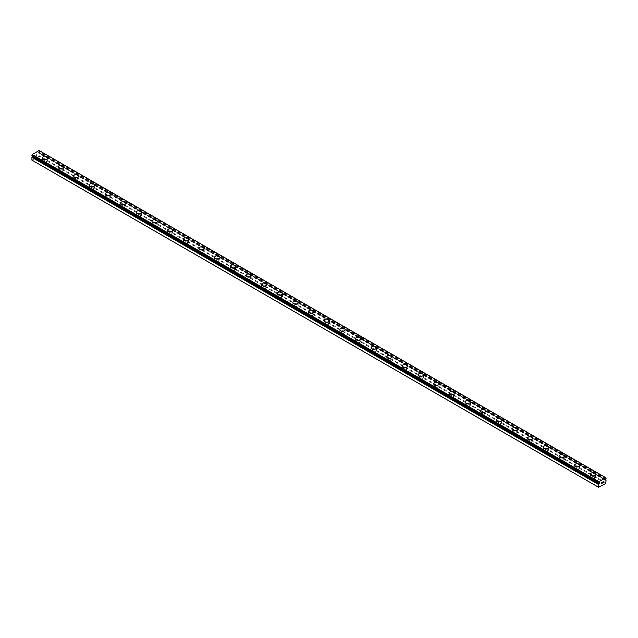 <?xml version="1.0" encoding="UTF-8"?>
<svg xmlns="http://www.w3.org/2000/svg" width="638" height="638" viewBox="0 0 638 638"><rect width="100%" height="100%" fill="white"/><g stroke="black" fill="none" stroke-linecap="round" stroke-linejoin="round"><path stroke-width="0.48" stroke-dasharray="3.19 2.39" d="M605.422 479.409L39.085 151.98A1.013 0.582 -60 0 1 39.365 151.501L39.101 150.536M31.9 160.114L39.101 156.318L39.365 152.937A1.013 0.582 -60 0 1 39.205 152.897A1.013 0.582 -60 0 1 39.085 152.785L38.416 153.024L38.735 152.235M43.95 164.365A1.547 0.893 0 0 0 45.641 164.556A1.547 0.893 0 0 0 46.598 163.727A1.547 0.893 0 0 0 46.143 163.097A1.547 0.893 0 0 0 44.453 162.905A1.547 0.893 0 0 0 43.504 163.727A1.547 0.893 0 0 0 43.95 164.365M43.95 161.829A1.547 0.893 0 0 0 45.641 162.028A1.547 0.893 0 0 0 46.598 161.199A1.547 0.893 0 0 0 46.143 160.569A1.547 0.893 0 0 0 44.453 160.369A1.547 0.893 0 0 0 43.504 161.199A1.547 0.893 0 0 0 43.95 161.829M47.706 157.953L47.706 157.945A2.656 1.531 180 0 1 47.706 157.953A2.656 1.531 180 0 1 46.064 159.364A2.656 1.531 180 0 1 43.169 159.037A2.656 1.531 180 0 1 42.395 157.953A2.656 1.531 180 0 1 42.395 157.945L42.395 157.945M59.605 173.4A1.547 0.893 0 0 0 61.296 173.592A1.547 0.893 0 0 0 62.253 172.762A1.547 0.893 0 0 0 61.798 172.132A1.547 0.893 0 0 0 60.108 171.941A1.547 0.893 0 0 0 59.151 172.762A1.547 0.893 0 0 0 59.605 173.4M59.605 170.864A1.547 0.893 0 0 0 61.296 171.064A1.547 0.893 0 0 0 62.253 170.234A1.547 0.893 0 0 0 61.798 169.604A1.547 0.893 0 0 0 60.108 169.413A1.547 0.893 0 0 0 59.151 170.234A1.547 0.893 0 0 0 59.605 170.864M63.361 166.989L63.361 166.989A2.656 1.531 180 0 1 61.719 168.408A2.656 1.531 180 0 1 58.824 168.073A2.656 1.531 180 0 1 58.05 166.989L58.05 166.981M75.26 182.436A1.547 0.893 0 0 0 76.951 182.627A1.547 0.893 0 0 0 77.908 181.806A1.547 0.893 0 0 0 77.453 181.168A1.547 0.893 0 0 0 75.763 180.977A1.547 0.893 0 0 0 74.805 181.806A1.547 0.893 0 0 0 75.26 182.436M75.26 179.908A1.547 0.893 0 0 0 76.951 180.099A1.547 0.893 0 0 0 77.908 179.27A1.547 0.893 0 0 0 77.453 178.64A1.547 0.893 0 0 0 75.763 178.449A1.547 0.893 0 0 0 74.805 179.27A1.547 0.893 0 0 0 75.26 179.908M79.016 176.024L79.016 176.024A2.656 1.531 180 0 1 77.373 177.444A2.656 1.531 180 0 1 74.479 177.109A2.656 1.531 180 0 1 73.705 176.024L73.705 176.016M90.915 191.472A1.547 0.893 0 0 0 92.606 191.671A1.547 0.893 0 0 0 93.563 190.842A1.547 0.893 0 0 0 93.108 190.212A1.547 0.893 0 0 0 91.417 190.012A1.547 0.893 0 0 0 90.46 190.842A1.547 0.893 0 0 0 90.915 191.472M90.915 188.944A1.547 0.893 0 0 0 92.606 189.135A1.547 0.893 0 0 0 93.563 188.314A1.547 0.893 0 0 0 93.108 187.676A1.547 0.893 0 0 0 91.417 187.484A1.547 0.893 0 0 0 90.46 188.314A1.547 0.893 0 0 0 90.915 188.944M94.671 185.068L94.671 185.06A2.656 1.531 180 0 1 94.671 185.068A2.656 1.531 180 0 1 93.028 186.479A2.656 1.531 180 0 1 90.133 186.152A2.656 1.531 180 0 1 89.36 185.068A2.656 1.531 180 0 1 89.36 185.06L89.36 185.06M106.57 200.515A1.547 0.893 0 0 0 108.261 200.707A1.547 0.893 0 0 0 109.218 199.877A1.547 0.893 0 0 0 108.763 199.247A1.547 0.893 0 0 0 107.072 199.056A1.547 0.893 0 0 0 106.115 199.877A1.547 0.893 0 0 0 106.57 200.515M106.57 197.979A1.547 0.893 0 0 0 108.261 198.179A1.547 0.893 0 0 0 109.218 197.349A1.547 0.893 0 0 0 108.763 196.719A1.547 0.893 0 0 0 107.072 196.52A1.547 0.893 0 0 0 106.115 197.349A1.547 0.893 0 0 0 106.57 197.979M110.326 194.104L110.326 194.096A2.656 1.531 180 0 1 110.326 194.104A2.656 1.531 180 0 1 108.683 195.523A2.656 1.531 180 0 1 105.788 195.188A2.656 1.531 180 0 1 105.007 194.104A2.656 1.531 180 0 1 105.007 194.096L105.007 194.096M122.225 209.551A1.547 0.893 0 0 0 123.916 209.743A1.547 0.893 0 0 0 124.873 208.921A1.547 0.893 0 0 0 124.418 208.283A1.547 0.893 0 0 0 122.727 208.092A1.547 0.893 0 0 0 121.77 208.921A1.547 0.893 0 0 0 122.225 209.551M122.225 207.023A1.547 0.893 0 0 0 123.916 207.214A1.547 0.893 0 0 0 124.873 206.385A1.547 0.893 0 0 0 124.418 205.755A1.547 0.893 0 0 0 122.727 205.564A1.547 0.893 0 0 0 121.77 206.385A1.547 0.893 0 0 0 122.225 207.023M125.981 203.139L125.981 203.139A2.656 1.531 180 0 1 124.338 204.559A2.656 1.531 180 0 1 121.443 204.224A2.656 1.531 180 0 1 120.662 203.139L120.662 203.131M137.88 218.587A1.547 0.893 0 0 0 139.57 218.786A1.547 0.893 0 0 0 140.527 217.957A1.547 0.893 0 0 0 140.073 217.327A1.547 0.893 0 0 0 138.382 217.127A1.547 0.893 0 0 0 137.425 217.957A1.547 0.893 0 0 0 137.88 218.587M137.88 216.059A1.547 0.893 0 0 0 139.57 216.25A1.547 0.893 0 0 0 140.527 215.429A1.547 0.893 0 0 0 140.073 214.791A1.547 0.893 0 0 0 138.382 214.599A1.547 0.893 0 0 0 137.425 215.429A1.547 0.893 0 0 0 137.88 216.059M141.636 212.175L141.636 212.175A2.656 1.531 180 0 1 139.993 213.594A2.656 1.531 180 0 1 137.098 213.259A2.656 1.531 180 0 1 136.317 212.175L136.317 212.175M153.535 227.63A1.547 0.893 0 0 0 155.225 227.822A1.547 0.893 0 0 0 156.182 226.992A1.547 0.893 0 0 0 155.728 226.362A1.547 0.893 0 0 0 154.037 226.171A1.547 0.893 0 0 0 153.08 226.992A1.547 0.893 0 0 0 153.535 227.63M153.535 225.094A1.547 0.893 0 0 0 155.225 225.294A1.547 0.893 0 0 0 156.182 224.464A1.547 0.893 0 0 0 155.728 223.834A1.547 0.893 0 0 0 154.037 223.635A1.547 0.893 0 0 0 153.08 224.464A1.547 0.893 0 0 0 153.535 225.094M157.283 221.219L157.283 221.211A2.656 1.531 180 0 1 157.283 221.219A2.656 1.531 180 0 1 155.648 222.63A2.656 1.531 180 0 1 152.753 222.303A2.656 1.531 180 0 1 151.972 221.219A2.656 1.531 180 0 1 151.972 221.211L151.972 221.211M169.19 236.666A1.547 0.893 0 0 0 170.88 236.857A1.547 0.893 0 0 0 171.837 236.028A1.547 0.893 0 0 0 171.383 235.398A1.547 0.893 0 0 0 169.692 235.207A1.547 0.893 0 0 0 168.735 236.028A1.547 0.893 0 0 0 169.19 236.666M169.19 234.13A1.547 0.893 0 0 0 170.88 234.329A1.547 0.893 0 0 0 171.837 233.5A1.547 0.893 0 0 0 171.383 232.87A1.547 0.893 0 0 0 169.692 232.671A1.547 0.893 0 0 0 168.735 233.5A1.547 0.893 0 0 0 169.19 234.13M172.938 230.254L172.938 230.254A2.656 1.531 180 0 1 171.303 231.674A2.656 1.531 180 0 1 168.408 231.339A2.656 1.531 180 0 1 167.627 230.254L167.627 230.246M184.845 245.702A1.547 0.893 0 0 0 186.535 245.893A1.547 0.893 0 0 0 187.484 245.072A1.547 0.893 0 0 0 187.038 244.434A1.547 0.893 0 0 0 185.347 244.242A1.547 0.893 0 0 0 184.39 245.072A1.547 0.893 0 0 0 184.845 245.702M184.845 243.174A1.547 0.893 0 0 0 186.535 243.365A1.547 0.893 0 0 0 187.484 242.536A1.547 0.893 0 0 0 187.038 241.906A1.547 0.893 0 0 0 185.347 241.714A1.547 0.893 0 0 0 184.39 242.536A1.547 0.893 0 0 0 184.845 243.174M188.593 239.29L188.593 239.29A2.656 1.531 180 0 1 186.958 240.709A2.656 1.531 180 0 1 184.063 240.374A2.656 1.531 180 0 1 183.281 239.29L183.281 239.282M200.499 254.737A1.547 0.893 0 0 0 202.182 254.937A1.547 0.893 0 0 0 203.139 254.107A1.547 0.893 0 0 0 202.685 253.477A1.547 0.893 0 0 0 201.002 253.278A1.547 0.893 0 0 0 200.045 254.107A1.547 0.893 0 0 0 200.499 254.737M200.499 252.209A1.547 0.893 0 0 0 202.182 252.401A1.547 0.893 0 0 0 203.139 251.579A1.547 0.893 0 0 0 202.685 250.941A1.547 0.893 0 0 0 201.002 250.75A1.547 0.893 0 0 0 200.045 251.579A1.547 0.893 0 0 0 200.499 252.209M204.248 248.334L204.248 248.326A2.656 1.531 180 0 1 204.248 248.334A2.656 1.531 180 0 1 202.613 249.745A2.656 1.531 180 0 1 199.718 249.418A2.656 1.531 180 0 1 198.936 248.334A2.656 1.531 180 0 1 198.936 248.326L198.936 248.326M216.154 263.781A1.547 0.893 0 0 0 217.837 263.972A1.547 0.893 0 0 0 218.794 263.143A1.547 0.893 0 0 0 218.34 262.513A1.547 0.893 0 0 0 216.657 262.322A1.547 0.893 0 0 0 215.7 263.143A1.547 0.893 0 0 0 216.154 263.781M216.154 261.245A1.547 0.893 0 0 0 217.837 261.444A1.547 0.893 0 0 0 218.794 260.615A1.547 0.893 0 0 0 218.34 259.985A1.547 0.893 0 0 0 216.657 259.786A1.547 0.893 0 0 0 215.7 260.615A1.547 0.893 0 0 0 216.154 261.245M219.903 257.369L219.903 257.361A2.656 1.531 180 0 1 219.903 257.369A2.656 1.531 180 0 1 218.26 258.789A2.656 1.531 180 0 1 215.365 258.454A2.656 1.531 180 0 1 214.591 257.369A2.656 1.531 180 0 1 214.591 257.361L214.591 257.361M231.809 272.817A1.547 0.893 0 0 0 233.492 273.008A1.547 0.893 0 0 0 234.449 272.187A1.547 0.893 0 0 0 233.994 271.549A1.547 0.893 0 0 0 232.312 271.357A1.547 0.893 0 0 0 231.355 272.187A1.547 0.893 0 0 0 231.809 272.817M231.809 270.289A1.547 0.893 0 0 0 233.492 270.48A1.547 0.893 0 0 0 234.449 269.651A1.547 0.893 0 0 0 233.994 269.021A1.547 0.893 0 0 0 232.312 268.829A1.547 0.893 0 0 0 231.355 269.651A1.547 0.893 0 0 0 231.809 270.289M235.558 266.405L235.558 266.405A2.656 1.531 180 0 1 233.915 267.824A2.656 1.531 180 0 1 231.02 267.489A2.656 1.531 180 0 1 230.246 266.405L230.246 266.397M247.456 281.852A1.547 0.893 0 0 0 249.147 282.052A1.547 0.893 0 0 0 250.104 281.222A1.547 0.893 0 0 0 249.649 280.592A1.547 0.893 0 0 0 247.959 280.393A1.547 0.893 0 0 0 247.01 281.222A1.547 0.893 0 0 0 247.456 281.852M247.456 279.324A1.547 0.893 0 0 0 249.147 279.516A1.547 0.893 0 0 0 250.104 278.694A1.547 0.893 0 0 0 249.649 278.056A1.547 0.893 0 0 0 247.959 277.865A1.547 0.893 0 0 0 247.01 278.694A1.547 0.893 0 0 0 247.456 279.324M251.213 275.441L251.213 275.441A2.656 1.531 180 0 1 249.57 276.86A2.656 1.531 180 0 1 246.675 276.525A2.656 1.531 180 0 1 245.901 275.441L245.901 275.441M263.111 290.888A1.547 0.893 0 0 0 264.802 291.087A1.547 0.893 0 0 0 265.759 290.258A1.547 0.893 0 0 0 265.304 289.628A1.547 0.893 0 0 0 263.614 289.437A1.547 0.893 0 0 0 262.657 290.258A1.547 0.893 0 0 0 263.111 290.888M263.111 288.36A1.547 0.893 0 0 0 264.802 288.551A1.547 0.893 0 0 0 265.759 287.73A1.547 0.893 0 0 0 265.304 287.1A1.547 0.893 0 0 0 263.614 286.901A1.547 0.893 0 0 0 262.657 287.73A1.547 0.893 0 0 0 263.111 288.36M266.867 284.484L266.867 284.476A2.656 1.531 180 0 1 266.867 284.484A2.656 1.531 180 0 1 265.225 285.896A2.656 1.531 180 0 1 262.33 285.569A2.656 1.531 180 0 1 261.556 284.484A2.656 1.531 180 0 1 261.556 284.476L261.556 284.476M278.766 299.932A1.547 0.893 0 0 0 280.457 300.123A1.547 0.893 0 0 0 281.414 299.294A1.547 0.893 0 0 0 280.959 298.664A1.547 0.893 0 0 0 279.269 298.472A1.547 0.893 0 0 0 278.312 299.294A1.547 0.893 0 0 0 278.766 299.932M278.766 297.396A1.547 0.893 0 0 0 280.457 297.595A1.547 0.893 0 0 0 281.414 296.766A1.547 0.893 0 0 0 280.959 296.136A1.547 0.893 0 0 0 279.269 295.936A1.547 0.893 0 0 0 278.312 296.766A1.547 0.893 0 0 0 278.766 297.396M282.522 293.52L282.522 293.52A2.656 1.531 180 0 1 280.88 294.939A2.656 1.531 180 0 1 277.985 294.604A2.656 1.531 180 0 1 277.211 293.52L277.211 293.512M294.421 308.967A1.547 0.893 0 0 0 296.112 309.159A1.547 0.893 0 0 0 297.069 308.337A1.547 0.893 0 0 0 296.614 307.699A1.547 0.893 0 0 0 294.923 307.508A1.547 0.893 0 0 0 293.966 308.337A1.547 0.893 0 0 0 294.421 308.967M294.421 306.439A1.547 0.893 0 0 0 296.112 306.631A1.547 0.893 0 0 0 297.069 305.801A1.547 0.893 0 0 0 296.614 305.171A1.547 0.893 0 0 0 294.923 304.98A1.547 0.893 0 0 0 293.966 305.801A1.547 0.893 0 0 0 294.421 306.439M298.177 302.548L298.177 302.556A2.656 1.531 180 0 1 296.534 303.975A2.656 1.531 180 0 1 293.639 303.64A2.656 1.531 180 0 1 292.858 302.556L292.858 302.548M310.076 318.003A1.547 0.893 0 0 0 311.767 318.202A1.547 0.893 0 0 0 312.724 317.373A1.547 0.893 0 0 0 312.269 316.743A1.547 0.893 0 0 0 310.578 316.544A1.547 0.893 0 0 0 309.621 317.373A1.547 0.893 0 0 0 310.076 318.003M310.076 315.475A1.547 0.893 0 0 0 311.767 315.666A1.547 0.893 0 0 0 312.724 314.845A1.547 0.893 0 0 0 312.269 314.207A1.547 0.893 0 0 0 310.578 314.016A1.547 0.893 0 0 0 309.621 314.845A1.547 0.893 0 0 0 310.076 315.475M313.832 311.599L313.832 311.591A2.656 1.531 180 0 1 313.832 311.599A2.656 1.531 180 0 1 312.189 313.011A2.656 1.531 180 0 1 309.294 312.684A2.656 1.531 180 0 1 308.513 311.599A2.656 1.531 180 0 1 308.513 311.591L308.513 311.591M325.731 327.047A1.547 0.893 0 0 0 327.422 327.238A1.547 0.893 0 0 0 328.379 326.409A1.547 0.893 0 0 0 327.924 325.779A1.547 0.893 0 0 0 326.233 325.587A1.547 0.893 0 0 0 325.276 326.409A1.547 0.893 0 0 0 325.731 327.047M325.731 324.511A1.547 0.893 0 0 0 327.422 324.71A1.547 0.893 0 0 0 328.379 323.881A1.547 0.893 0 0 0 327.924 323.251A1.547 0.893 0 0 0 326.233 323.051A1.547 0.893 0 0 0 325.276 323.881A1.547 0.893 0 0 0 325.731 324.511M329.487 320.635L329.487 320.627A2.656 1.531 180 0 1 329.487 320.635A2.656 1.531 180 0 1 327.844 322.054A2.656 1.531 180 0 1 324.949 321.719A2.656 1.531 180 0 1 324.168 320.635A2.656 1.531 180 0 1 324.168 320.627L324.168 320.627M341.386 336.082A1.547 0.893 0 0 0 343.077 336.274A1.547 0.893 0 0 0 344.034 335.452A1.547 0.893 0 0 0 343.579 334.814A1.547 0.893 0 0 0 341.888 334.623A1.547 0.893 0 0 0 340.931 335.452A1.547 0.893 0 0 0 341.386 336.082M341.386 333.554A1.547 0.893 0 0 0 343.077 333.746A1.547 0.893 0 0 0 344.034 332.916A1.547 0.893 0 0 0 343.579 332.286A1.547 0.893 0 0 0 341.888 332.095A1.547 0.893 0 0 0 340.931 332.916A1.547 0.893 0 0 0 341.386 333.554M345.142 329.663L345.142 329.671A2.656 1.531 180 0 1 343.499 331.09A2.656 1.531 180 0 1 340.604 330.755A2.656 1.531 180 0 1 339.823 329.671L339.823 329.663M357.041 345.118A1.547 0.893 0 0 0 358.731 345.317A1.547 0.893 0 0 0 359.688 344.488A1.547 0.893 0 0 0 359.234 343.858A1.547 0.893 0 0 0 357.543 343.659A1.547 0.893 0 0 0 356.586 344.488A1.547 0.893 0 0 0 357.041 345.118M357.041 342.59A1.547 0.893 0 0 0 358.731 342.781A1.547 0.893 0 0 0 359.688 341.96A1.547 0.893 0 0 0 359.234 341.322A1.547 0.893 0 0 0 357.543 341.131A1.547 0.893 0 0 0 356.586 341.96A1.547 0.893 0 0 0 357.041 342.59M360.789 338.706L360.789 338.706A2.656 1.531 180 0 1 359.154 340.126A2.656 1.531 180 0 1 356.259 339.791A2.656 1.531 180 0 1 355.478 338.706L355.478 338.706M372.696 354.154A1.547 0.893 0 0 0 374.386 354.353A1.547 0.893 0 0 0 375.343 353.524A1.547 0.893 0 0 0 374.889 352.894A1.547 0.893 0 0 0 373.198 352.694A1.547 0.893 0 0 0 372.241 353.524A1.547 0.893 0 0 0 372.696 354.154M372.696 351.626A1.547 0.893 0 0 0 374.386 351.817A1.547 0.893 0 0 0 375.343 350.996A1.547 0.893 0 0 0 374.889 350.358A1.547 0.893 0 0 0 373.198 350.166A1.547 0.893 0 0 0 372.241 350.996A1.547 0.893 0 0 0 372.696 351.626M376.444 347.75L376.444 347.742A2.656 1.531 180 0 1 376.444 347.75A2.656 1.531 180 0 1 374.809 349.161A2.656 1.531 180 0 1 371.914 348.834A2.656 1.531 180 0 1 371.133 347.75A2.656 1.531 180 0 1 371.133 347.742L371.133 347.742M388.351 363.197A1.547 0.893 0 0 0 390.041 363.389A1.547 0.893 0 0 0 390.99 362.559A1.547 0.893 0 0 0 390.544 361.929A1.547 0.893 0 0 0 388.853 361.738A1.547 0.893 0 0 0 387.896 362.559A1.547 0.893 0 0 0 388.351 363.197M388.351 360.661A1.547 0.893 0 0 0 390.041 360.861A1.547 0.893 0 0 0 390.99 360.031A1.547 0.893 0 0 0 390.544 359.401A1.547 0.893 0 0 0 388.853 359.202A1.547 0.893 0 0 0 387.896 360.031A1.547 0.893 0 0 0 388.351 360.661M392.099 356.778L392.099 356.786A2.656 1.531 180 0 1 390.464 358.205A2.656 1.531 180 0 1 387.569 357.87A2.656 1.531 180 0 1 386.787 356.786L386.787 356.778M404.006 372.233A1.547 0.893 0 0 0 405.688 372.425A1.547 0.893 0 0 0 406.645 371.603A1.547 0.893 0 0 0 406.191 370.965A1.547 0.893 0 0 0 404.508 370.774A1.547 0.893 0 0 0 403.551 371.603A1.547 0.893 0 0 0 404.006 372.233M404.006 369.705A1.547 0.893 0 0 0 405.688 369.896A1.547 0.893 0 0 0 406.645 369.067A1.547 0.893 0 0 0 406.191 368.437A1.547 0.893 0 0 0 404.508 368.246A1.547 0.893 0 0 0 403.551 369.067A1.547 0.893 0 0 0 404.006 369.705M407.754 365.821L407.754 365.821A2.656 1.531 180 0 1 406.119 367.241A2.656 1.531 180 0 1 403.224 366.906A2.656 1.531 180 0 1 402.442 365.821L402.442 365.813M419.66 381.269A1.547 0.893 0 0 0 421.343 381.468A1.547 0.893 0 0 0 422.3 380.639A1.547 0.893 0 0 0 421.846 380.009A1.547 0.893 0 0 0 420.163 379.809A1.547 0.893 0 0 0 419.206 380.639A1.547 0.893 0 0 0 419.66 381.269M419.66 378.741A1.547 0.893 0 0 0 421.343 378.932A1.547 0.893 0 0 0 422.3 378.111A1.547 0.893 0 0 0 421.846 377.473A1.547 0.893 0 0 0 420.163 377.281A1.547 0.893 0 0 0 419.206 378.111A1.547 0.893 0 0 0 419.66 378.741M423.409 374.865L423.409 374.857A2.656 1.531 180 0 1 423.409 374.865A2.656 1.531 180 0 1 421.766 376.276A2.656 1.531 180 0 1 418.871 375.949A2.656 1.531 180 0 1 418.097 374.865A2.656 1.531 180 0 1 418.097 374.857L418.097 374.857M435.315 390.312A1.547 0.893 0 0 0 436.998 390.504A1.547 0.893 0 0 0 437.955 389.674A1.547 0.893 0 0 0 437.501 389.044A1.547 0.893 0 0 0 435.818 388.853A1.547 0.893 0 0 0 434.861 389.674A1.547 0.893 0 0 0 435.315 390.312M435.315 387.776A1.547 0.893 0 0 0 436.998 387.976A1.547 0.893 0 0 0 437.955 387.146A1.547 0.893 0 0 0 437.501 386.516A1.547 0.893 0 0 0 435.818 386.317A1.547 0.893 0 0 0 434.861 387.146A1.547 0.893 0 0 0 435.315 387.776M439.064 383.901L439.064 383.893A2.656 1.531 180 0 1 439.064 383.901A2.656 1.531 180 0 1 437.421 385.32A2.656 1.531 180 0 1 434.526 384.985A2.656 1.531 180 0 1 433.752 383.901A2.656 1.531 180 0 1 433.752 383.893L433.752 383.901M450.962 399.348A1.547 0.893 0 0 0 452.653 399.54A1.547 0.893 0 0 0 453.61 398.718A1.547 0.893 0 0 0 453.155 398.08A1.547 0.893 0 0 0 451.465 397.889A1.547 0.893 0 0 0 450.516 398.718A1.547 0.893 0 0 0 450.962 399.348M450.962 396.82A1.547 0.893 0 0 0 452.653 397.011A1.547 0.893 0 0 0 453.61 396.182A1.547 0.893 0 0 0 453.155 395.552A1.547 0.893 0 0 0 451.465 395.361A1.547 0.893 0 0 0 450.516 396.182A1.547 0.893 0 0 0 450.962 396.82M454.719 392.936L454.719 392.936A2.656 1.531 180 0 1 453.076 394.356A2.656 1.531 180 0 1 450.181 394.021A2.656 1.531 180 0 1 449.407 392.936L449.407 392.928M466.617 408.384A1.547 0.893 0 0 0 468.308 408.575A1.547 0.893 0 0 0 469.265 407.754A1.547 0.893 0 0 0 468.81 407.124A1.547 0.893 0 0 0 467.12 406.924A1.547 0.893 0 0 0 466.163 407.754A1.547 0.893 0 0 0 466.617 408.384M466.617 405.856A1.547 0.893 0 0 0 468.308 406.047A1.547 0.893 0 0 0 469.265 405.226A1.547 0.893 0 0 0 468.81 404.588A1.547 0.893 0 0 0 467.12 404.396A1.547 0.893 0 0 0 466.163 405.226A1.547 0.893 0 0 0 466.617 405.856M470.373 401.972L470.373 401.972A2.656 1.531 180 0 1 468.731 403.391A2.656 1.531 180 0 1 465.836 403.056A2.656 1.531 180 0 1 465.062 401.972L465.062 401.972M482.272 417.419A1.547 0.893 0 0 0 483.963 417.619A1.547 0.893 0 0 0 484.92 416.789A1.547 0.893 0 0 0 484.465 416.159A1.547 0.893 0 0 0 482.775 415.96A1.547 0.893 0 0 0 481.818 416.789A1.547 0.893 0 0 0 482.272 417.419M482.272 414.891A1.547 0.893 0 0 0 483.963 415.083A1.547 0.893 0 0 0 484.92 414.261A1.547 0.893 0 0 0 484.465 413.623A1.547 0.893 0 0 0 482.775 413.432A1.547 0.893 0 0 0 481.818 414.261A1.547 0.893 0 0 0 482.272 414.891M486.028 411.016L486.028 411.008A2.656 1.531 180 0 1 486.028 411.016A2.656 1.531 180 0 1 484.386 412.427A2.656 1.531 180 0 1 481.491 412.1A2.656 1.531 180 0 1 480.717 411.016A2.656 1.531 180 0 1 480.717 411.008L480.717 411.016M497.927 426.463A1.547 0.893 0 0 0 499.618 426.655A1.547 0.893 0 0 0 500.575 425.825A1.547 0.893 0 0 0 500.12 425.195A1.547 0.893 0 0 0 498.43 425.004A1.547 0.893 0 0 0 497.473 425.825A1.547 0.893 0 0 0 497.927 426.463M497.927 423.927A1.547 0.893 0 0 0 499.618 424.126A1.547 0.893 0 0 0 500.575 423.297A1.547 0.893 0 0 0 500.12 422.667A1.547 0.893 0 0 0 498.43 422.468A1.547 0.893 0 0 0 497.473 423.297A1.547 0.893 0 0 0 497.927 423.927M501.683 420.051L501.683 420.051A2.656 1.531 180 0 1 500.04 421.471A2.656 1.531 180 0 1 497.146 421.136A2.656 1.531 180 0 1 496.364 420.051L496.364 420.043M513.582 435.499A1.547 0.893 0 0 0 515.273 435.69A1.547 0.893 0 0 0 516.23 434.869A1.547 0.893 0 0 0 515.775 434.231A1.547 0.893 0 0 0 514.084 434.039A1.547 0.893 0 0 0 513.127 434.869A1.547 0.893 0 0 0 513.582 435.499M513.582 432.971A1.547 0.893 0 0 0 515.273 433.162A1.547 0.893 0 0 0 516.23 432.333A1.547 0.893 0 0 0 515.775 431.703A1.547 0.893 0 0 0 514.084 431.511A1.547 0.893 0 0 0 513.127 432.333A1.547 0.893 0 0 0 513.582 432.971M517.338 429.087L517.338 429.087A2.656 1.531 180 0 1 515.695 430.506A2.656 1.531 180 0 1 512.8 430.171A2.656 1.531 180 0 1 512.019 429.087L512.019 429.079M529.237 444.534A1.547 0.893 0 0 0 530.928 444.734A1.547 0.893 0 0 0 531.885 443.904A1.547 0.893 0 0 0 531.43 443.274A1.547 0.893 0 0 0 529.739 443.075A1.547 0.893 0 0 0 528.782 443.904A1.547 0.893 0 0 0 529.237 444.534M529.237 442.006A1.547 0.893 0 0 0 530.928 442.198A1.547 0.893 0 0 0 531.885 441.376A1.547 0.893 0 0 0 531.43 440.738A1.547 0.893 0 0 0 529.739 440.547A1.547 0.893 0 0 0 528.782 441.376A1.547 0.893 0 0 0 529.237 442.006M532.993 438.131L532.993 438.123A2.656 1.531 180 0 1 532.993 438.131A2.656 1.531 180 0 1 531.35 439.542A2.656 1.531 180 0 1 528.455 439.215A2.656 1.531 180 0 1 527.674 438.131A2.656 1.531 180 0 1 527.674 438.123L527.674 438.131M544.892 453.578A1.547 0.893 0 0 0 546.583 453.77A1.547 0.893 0 0 0 547.54 452.94A1.547 0.893 0 0 0 547.085 452.31A1.547 0.893 0 0 0 545.394 452.119A1.547 0.893 0 0 0 544.437 452.94A1.547 0.893 0 0 0 544.892 453.578M544.892 451.042A1.547 0.893 0 0 0 546.583 451.241A1.547 0.893 0 0 0 547.54 450.412A1.547 0.893 0 0 0 547.085 449.782A1.547 0.893 0 0 0 545.394 449.583A1.547 0.893 0 0 0 544.437 450.412A1.547 0.893 0 0 0 544.892 451.042M548.64 447.166L548.64 447.158A2.656 1.531 180 0 1 548.64 447.166A2.656 1.531 180 0 1 547.005 448.586A2.656 1.531 180 0 1 544.11 448.251A2.656 1.531 180 0 1 543.329 447.166A2.656 1.531 180 0 1 543.329 447.158L543.329 447.158M560.547 462.614A1.547 0.893 0 0 0 562.237 462.805A1.547 0.893 0 0 0 563.195 461.984A1.547 0.893 0 0 0 562.74 461.346A1.547 0.893 0 0 0 561.049 461.154A1.547 0.893 0 0 0 560.092 461.984A1.547 0.893 0 0 0 560.547 462.614M560.547 460.086A1.547 0.893 0 0 0 562.237 460.277A1.547 0.893 0 0 0 563.195 459.448A1.547 0.893 0 0 0 562.74 458.818A1.547 0.893 0 0 0 561.049 458.626A1.547 0.893 0 0 0 560.092 459.448A1.547 0.893 0 0 0 560.547 460.086M564.295 456.202L564.295 456.202A2.656 1.531 180 0 1 562.66 457.621A2.656 1.531 180 0 1 559.765 457.286A2.656 1.531 180 0 1 558.984 456.202L558.984 456.194M576.202 471.649A1.547 0.893 0 0 0 577.892 471.841A1.547 0.893 0 0 0 578.849 471.019A1.547 0.893 0 0 0 578.395 470.381A1.547 0.893 0 0 0 576.704 470.19A1.547 0.893 0 0 0 575.747 471.019A1.547 0.893 0 0 0 576.202 471.649M576.202 469.121A1.547 0.893 0 0 0 577.892 469.313A1.547 0.893 0 0 0 578.849 468.491A1.547 0.893 0 0 0 578.395 467.853A1.547 0.893 0 0 0 576.704 467.662A1.547 0.893 0 0 0 575.747 468.491A1.547 0.893 0 0 0 576.202 469.121M579.95 465.238L579.95 465.238A2.656 1.531 180 0 1 578.315 466.657A2.656 1.531 180 0 1 575.42 466.322A2.656 1.531 180 0 1 574.639 465.238L574.639 465.238M591.857 480.685A1.547 0.893 0 0 0 593.547 480.885A1.547 0.893 0 0 0 594.496 480.055A1.547 0.893 0 0 0 594.05 479.425A1.547 0.893 0 0 0 592.359 479.226A1.547 0.893 0 0 0 591.402 480.055A1.547 0.893 0 0 0 591.857 480.685M591.857 478.157A1.547 0.893 0 0 0 593.547 478.348A1.547 0.893 0 0 0 594.496 477.527A1.547 0.893 0 0 0 594.05 476.889A1.547 0.893 0 0 0 592.359 476.698A1.547 0.893 0 0 0 591.402 477.527A1.547 0.893 0 0 0 591.857 478.157M595.605 474.281L595.605 474.273A2.656 1.531 180 0 1 595.605 474.281A2.656 1.531 180 0 1 593.97 475.693A2.656 1.531 180 0 1 591.075 475.366A2.656 1.531 180 0 1 590.294 474.281A2.656 1.531 180 0 1 590.294 474.273L590.294 474.273M591.075 478.612A2.656 1.531 0 0 0 593.97 478.939A2.656 1.531 0 0 0 595.605 477.527A2.656 1.531 0 0 0 594.831 476.442A2.656 1.531 0 0 0 591.936 476.108A2.656 1.531 0 0 0 590.294 477.527A2.656 1.531 0 0 0 591.075 478.612M591.075 475.725A2.656 1.531 0 0 0 593.97 476.06A2.656 1.531 0 0 0 595.605 474.64A2.656 1.531 0 0 0 594.831 473.555A2.656 1.531 0 0 0 591.936 473.221A2.656 1.531 0 0 0 590.294 474.64A2.656 1.531 0 0 0 591.075 475.725M575.42 469.568A2.656 1.531 0 0 0 578.315 469.903A2.656 1.531 0 0 0 579.95 468.491A2.656 1.531 0 0 0 579.176 467.407A2.656 1.531 0 0 0 576.281 467.072A2.656 1.531 0 0 0 574.639 468.491A2.656 1.531 0 0 0 575.42 469.568M575.42 466.689A2.656 1.531 0 0 0 578.315 467.016A2.656 1.531 0 0 0 579.95 465.604A2.656 1.531 0 0 0 579.176 464.52A2.656 1.531 0 0 0 576.281 464.185A2.656 1.531 0 0 0 574.639 465.604A2.656 1.531 0 0 0 575.42 466.689M559.765 460.532A2.656 1.531 0 0 0 562.66 460.867A2.656 1.531 0 0 0 564.295 459.448A2.656 1.531 0 0 0 563.521 458.363A2.656 1.531 0 0 0 560.627 458.036A2.656 1.531 0 0 0 558.984 459.448A2.656 1.531 0 0 0 559.765 460.532M559.765 457.645A2.656 1.531 0 0 0 562.66 457.98A2.656 1.531 0 0 0 564.295 456.561A2.656 1.531 0 0 0 563.521 455.476A2.656 1.531 0 0 0 560.627 455.149A2.656 1.531 0 0 0 558.984 456.561A2.656 1.531 0 0 0 559.765 457.645M544.11 451.497A2.656 1.531 0 0 0 547.005 451.832A2.656 1.531 0 0 0 548.64 450.412A2.656 1.531 0 0 0 547.867 449.327A2.656 1.531 0 0 0 544.972 448.993A2.656 1.531 0 0 0 543.329 450.412A2.656 1.531 0 0 0 544.11 451.497M544.11 448.61A2.656 1.531 0 0 0 547.005 448.945A2.656 1.531 0 0 0 548.64 447.525A2.656 1.531 0 0 0 547.867 446.44A2.656 1.531 0 0 0 544.972 446.114A2.656 1.531 0 0 0 543.329 447.525A2.656 1.531 0 0 0 544.11 448.61M528.455 442.461A2.656 1.531 0 0 0 531.35 442.788A2.656 1.531 0 0 0 532.993 441.376A2.656 1.531 0 0 0 532.212 440.292A2.656 1.531 0 0 0 529.317 439.957A2.656 1.531 0 0 0 527.674 441.376A2.656 1.531 0 0 0 528.455 442.461M528.455 439.574A2.656 1.531 0 0 0 531.35 439.909A2.656 1.531 0 0 0 532.993 438.489A2.656 1.531 0 0 0 532.212 437.405A2.656 1.531 0 0 0 529.317 437.07A2.656 1.531 0 0 0 527.674 438.489A2.656 1.531 0 0 0 528.455 439.574M512.8 433.417A2.656 1.531 0 0 0 515.695 433.752A2.656 1.531 0 0 0 517.338 432.333A2.656 1.531 0 0 0 516.557 431.248A2.656 1.531 0 0 0 513.662 430.921A2.656 1.531 0 0 0 512.019 432.333A2.656 1.531 0 0 0 512.8 433.417M512.8 430.538A2.656 1.531 0 0 0 515.695 430.865A2.656 1.531 0 0 0 517.338 429.454A2.656 1.531 0 0 0 516.557 428.369A2.656 1.531 0 0 0 513.662 428.034A2.656 1.531 0 0 0 512.019 429.454A2.656 1.531 0 0 0 512.8 430.538M497.146 424.382A2.656 1.531 0 0 0 500.04 424.717A2.656 1.531 0 0 0 501.683 423.297A2.656 1.531 0 0 0 500.902 422.212A2.656 1.531 0 0 0 498.007 421.877A2.656 1.531 0 0 0 496.364 423.297A2.656 1.531 0 0 0 497.146 424.382M497.146 421.495A2.656 1.531 0 0 0 500.04 421.83A2.656 1.531 0 0 0 501.683 420.41A2.656 1.531 0 0 0 500.902 419.325A2.656 1.531 0 0 0 498.007 418.999A2.656 1.531 0 0 0 496.364 420.41A2.656 1.531 0 0 0 497.146 421.495M481.491 415.346A2.656 1.531 0 0 0 484.386 415.673A2.656 1.531 0 0 0 486.028 414.261A2.656 1.531 0 0 0 485.247 413.177A2.656 1.531 0 0 0 482.352 412.842A2.656 1.531 0 0 0 480.717 414.261A2.656 1.531 0 0 0 481.491 415.346M481.491 412.459A2.656 1.531 0 0 0 484.386 412.794A2.656 1.531 0 0 0 486.028 411.374A2.656 1.531 0 0 0 485.247 410.29A2.656 1.531 0 0 0 482.352 409.955A2.656 1.531 0 0 0 480.717 411.374A2.656 1.531 0 0 0 481.491 412.459M465.836 406.31A2.656 1.531 0 0 0 468.731 406.637A2.656 1.531 0 0 0 470.373 405.226A2.656 1.531 0 0 0 469.592 404.141A2.656 1.531 0 0 0 466.697 403.806A2.656 1.531 0 0 0 465.062 405.226A2.656 1.531 0 0 0 465.836 406.31M465.836 403.423A2.656 1.531 0 0 0 468.731 403.75A2.656 1.531 0 0 0 470.373 402.339A2.656 1.531 0 0 0 469.592 401.254A2.656 1.531 0 0 0 466.697 400.919A2.656 1.531 0 0 0 465.062 402.339A2.656 1.531 0 0 0 465.836 403.423M450.181 397.267A2.656 1.531 0 0 0 453.076 397.602A2.656 1.531 0 0 0 454.719 396.182A2.656 1.531 0 0 0 453.937 395.097A2.656 1.531 0 0 0 451.042 394.77A2.656 1.531 0 0 0 449.407 396.182A2.656 1.531 0 0 0 450.181 397.267M450.181 394.38A2.656 1.531 0 0 0 453.076 394.715A2.656 1.531 0 0 0 454.719 393.295A2.656 1.531 0 0 0 453.937 392.211A2.656 1.531 0 0 0 451.042 391.884A2.656 1.531 0 0 0 449.407 393.295A2.656 1.531 0 0 0 450.181 394.38M434.526 388.231A2.656 1.531 0 0 0 437.421 388.566A2.656 1.531 0 0 0 439.064 387.146A2.656 1.531 0 0 0 438.282 386.062A2.656 1.531 0 0 0 435.387 385.727A2.656 1.531 0 0 0 433.752 387.146A2.656 1.531 0 0 0 434.526 388.231M434.526 385.344A2.656 1.531 0 0 0 437.421 385.679A2.656 1.531 0 0 0 439.064 384.259A2.656 1.531 0 0 0 438.282 383.175A2.656 1.531 0 0 0 435.387 382.848A2.656 1.531 0 0 0 433.752 384.259A2.656 1.531 0 0 0 434.526 385.344M418.871 379.195A2.656 1.531 0 0 0 421.766 379.522A2.656 1.531 0 0 0 423.409 378.111A2.656 1.531 0 0 0 422.635 377.026A2.656 1.531 0 0 0 419.74 376.691A2.656 1.531 0 0 0 418.097 378.111A2.656 1.531 0 0 0 418.871 379.195M418.871 376.308A2.656 1.531 0 0 0 421.766 376.643A2.656 1.531 0 0 0 423.409 375.224A2.656 1.531 0 0 0 422.635 374.139A2.656 1.531 0 0 0 419.74 373.804A2.656 1.531 0 0 0 418.097 375.224A2.656 1.531 0 0 0 418.871 376.308M403.224 370.152A2.656 1.531 0 0 0 406.119 370.487A2.656 1.531 0 0 0 407.754 369.067A2.656 1.531 0 0 0 406.98 367.982A2.656 1.531 0 0 0 404.085 367.655A2.656 1.531 0 0 0 402.442 369.067A2.656 1.531 0 0 0 403.224 370.152M403.224 367.273A2.656 1.531 0 0 0 406.119 367.6A2.656 1.531 0 0 0 407.754 366.188A2.656 1.531 0 0 0 406.98 365.103A2.656 1.531 0 0 0 404.085 364.769A2.656 1.531 0 0 0 402.442 366.188A2.656 1.531 0 0 0 403.224 367.273M387.569 361.116A2.656 1.531 0 0 0 390.464 361.451A2.656 1.531 0 0 0 392.099 360.031A2.656 1.531 0 0 0 391.325 358.947A2.656 1.531 0 0 0 388.43 358.612A2.656 1.531 0 0 0 386.787 360.031A2.656 1.531 0 0 0 387.569 361.116M387.569 358.229A2.656 1.531 0 0 0 390.464 358.564A2.656 1.531 0 0 0 392.099 357.144A2.656 1.531 0 0 0 391.325 356.06A2.656 1.531 0 0 0 388.43 355.733A2.656 1.531 0 0 0 386.787 357.144A2.656 1.531 0 0 0 387.569 358.229M371.914 352.08A2.656 1.531 0 0 0 374.809 352.415A2.656 1.531 0 0 0 376.444 350.996A2.656 1.531 0 0 0 375.67 349.911A2.656 1.531 0 0 0 372.775 349.576A2.656 1.531 0 0 0 371.133 350.996A2.656 1.531 0 0 0 371.914 352.08M371.914 349.193A2.656 1.531 0 0 0 374.809 349.528A2.656 1.531 0 0 0 376.444 348.109A2.656 1.531 0 0 0 375.67 347.024A2.656 1.531 0 0 0 372.775 346.689A2.656 1.531 0 0 0 371.133 348.109A2.656 1.531 0 0 0 371.914 349.193M356.259 343.045A2.656 1.531 0 0 0 359.154 343.372A2.656 1.531 0 0 0 360.789 341.96A2.656 1.531 0 0 0 360.015 340.875A2.656 1.531 0 0 0 357.12 340.54A2.656 1.531 0 0 0 355.478 341.96A2.656 1.531 0 0 0 356.259 343.045M356.259 340.158A2.656 1.531 0 0 0 359.154 340.485A2.656 1.531 0 0 0 360.789 339.073A2.656 1.531 0 0 0 360.015 337.988A2.656 1.531 0 0 0 357.12 337.654A2.656 1.531 0 0 0 355.478 339.073A2.656 1.531 0 0 0 356.259 340.158M340.604 334.001A2.656 1.531 0 0 0 343.499 334.336A2.656 1.531 0 0 0 345.142 332.916A2.656 1.531 0 0 0 344.361 331.832A2.656 1.531 0 0 0 341.466 331.505A2.656 1.531 0 0 0 339.823 332.916A2.656 1.531 0 0 0 340.604 334.001M340.604 331.122A2.656 1.531 0 0 0 343.499 331.449A2.656 1.531 0 0 0 345.142 330.037A2.656 1.531 0 0 0 344.361 328.953A2.656 1.531 0 0 0 341.466 328.618A2.656 1.531 0 0 0 339.823 330.037A2.656 1.531 0 0 0 340.604 331.122M324.949 324.965A2.656 1.531 0 0 0 327.844 325.3A2.656 1.531 0 0 0 329.487 323.881A2.656 1.531 0 0 0 328.706 322.796A2.656 1.531 0 0 0 325.811 322.461A2.656 1.531 0 0 0 324.168 323.881A2.656 1.531 0 0 0 324.949 324.965M324.949 322.078A2.656 1.531 0 0 0 327.844 322.413A2.656 1.531 0 0 0 329.487 320.994A2.656 1.531 0 0 0 328.706 319.909A2.656 1.531 0 0 0 325.811 319.582A2.656 1.531 0 0 0 324.168 320.994A2.656 1.531 0 0 0 324.949 322.078M309.294 315.93A2.656 1.531 0 0 0 312.189 316.257A2.656 1.531 0 0 0 313.832 314.845A2.656 1.531 0 0 0 313.051 313.76A2.656 1.531 0 0 0 310.156 313.425A2.656 1.531 0 0 0 308.513 314.845A2.656 1.531 0 0 0 309.294 315.93M309.294 313.043A2.656 1.531 0 0 0 312.189 313.378A2.656 1.531 0 0 0 313.832 311.958A2.656 1.531 0 0 0 313.051 310.873A2.656 1.531 0 0 0 310.156 310.539A2.656 1.531 0 0 0 308.513 311.958A2.656 1.531 0 0 0 309.294 313.043M293.639 306.886A2.656 1.531 0 0 0 296.534 307.221A2.656 1.531 0 0 0 298.177 305.801A2.656 1.531 0 0 0 297.396 304.717A2.656 1.531 0 0 0 294.501 304.39A2.656 1.531 0 0 0 292.858 305.801A2.656 1.531 0 0 0 293.639 306.886M293.639 304.007A2.656 1.531 0 0 0 296.534 304.334A2.656 1.531 0 0 0 298.177 302.922A2.656 1.531 0 0 0 297.396 301.838A2.656 1.531 0 0 0 294.501 301.503A2.656 1.531 0 0 0 292.858 302.922A2.656 1.531 0 0 0 293.639 304.007M277.985 297.85A2.656 1.531 0 0 0 280.88 298.185A2.656 1.531 0 0 0 282.522 296.766A2.656 1.531 0 0 0 281.741 295.681A2.656 1.531 0 0 0 278.846 295.346A2.656 1.531 0 0 0 277.211 296.766A2.656 1.531 0 0 0 277.985 297.85M277.985 294.963A2.656 1.531 0 0 0 280.88 295.298A2.656 1.531 0 0 0 282.522 293.879A2.656 1.531 0 0 0 281.741 292.794A2.656 1.531 0 0 0 278.846 292.467A2.656 1.531 0 0 0 277.211 293.879A2.656 1.531 0 0 0 277.985 294.963M262.33 288.815A2.656 1.531 0 0 0 265.225 289.15A2.656 1.531 0 0 0 266.867 287.73A2.656 1.531 0 0 0 266.086 286.645A2.656 1.531 0 0 0 263.191 286.31A2.656 1.531 0 0 0 261.556 287.73A2.656 1.531 0 0 0 262.33 288.815M262.33 285.928A2.656 1.531 0 0 0 265.225 286.263A2.656 1.531 0 0 0 266.867 284.843A2.656 1.531 0 0 0 266.086 283.758A2.656 1.531 0 0 0 263.191 283.424A2.656 1.531 0 0 0 261.556 284.843A2.656 1.531 0 0 0 262.33 285.928M246.675 279.779A2.656 1.531 0 0 0 249.57 280.106A2.656 1.531 0 0 0 251.213 278.694A2.656 1.531 0 0 0 250.431 277.61A2.656 1.531 0 0 0 247.536 277.275A2.656 1.531 0 0 0 245.901 278.694A2.656 1.531 0 0 0 246.675 279.779M246.675 276.892A2.656 1.531 0 0 0 249.57 277.219A2.656 1.531 0 0 0 251.213 275.807A2.656 1.531 0 0 0 250.431 274.723A2.656 1.531 0 0 0 247.536 274.388A2.656 1.531 0 0 0 245.901 275.807A2.656 1.531 0 0 0 246.675 276.892M231.02 270.735A2.656 1.531 0 0 0 233.915 271.07A2.656 1.531 0 0 0 235.558 269.651A2.656 1.531 0 0 0 234.776 268.566A2.656 1.531 0 0 0 231.881 268.239A2.656 1.531 0 0 0 230.246 269.651A2.656 1.531 0 0 0 231.02 270.735M231.02 267.856A2.656 1.531 0 0 0 233.915 268.183A2.656 1.531 0 0 0 235.558 266.772A2.656 1.531 0 0 0 234.776 265.687A2.656 1.531 0 0 0 231.881 265.352A2.656 1.531 0 0 0 230.246 266.772A2.656 1.531 0 0 0 231.02 267.856M215.365 261.7A2.656 1.531 0 0 0 218.26 262.035A2.656 1.531 0 0 0 219.903 260.615A2.656 1.531 0 0 0 219.129 259.53A2.656 1.531 0 0 0 216.234 259.195A2.656 1.531 0 0 0 214.591 260.615A2.656 1.531 0 0 0 215.365 261.7M215.365 258.813A2.656 1.531 0 0 0 218.26 259.148A2.656 1.531 0 0 0 219.903 257.728A2.656 1.531 0 0 0 219.129 256.643A2.656 1.531 0 0 0 216.234 256.316A2.656 1.531 0 0 0 214.591 257.728A2.656 1.531 0 0 0 215.365 258.813M199.718 252.664A2.656 1.531 0 0 0 202.613 252.991A2.656 1.531 0 0 0 204.248 251.579A2.656 1.531 0 0 0 203.474 250.495A2.656 1.531 0 0 0 200.579 250.16A2.656 1.531 0 0 0 198.936 251.579A2.656 1.531 0 0 0 199.718 252.664M199.718 249.777A2.656 1.531 0 0 0 202.613 250.112A2.656 1.531 0 0 0 204.248 248.692A2.656 1.531 0 0 0 203.474 247.608A2.656 1.531 0 0 0 200.579 247.273A2.656 1.531 0 0 0 198.936 248.692A2.656 1.531 0 0 0 199.718 249.777M184.063 243.62A2.656 1.531 0 0 0 186.958 243.955A2.656 1.531 0 0 0 188.593 242.536A2.656 1.531 0 0 0 187.819 241.451A2.656 1.531 0 0 0 184.924 241.124A2.656 1.531 0 0 0 183.281 242.536A2.656 1.531 0 0 0 184.063 243.62M184.063 240.741A2.656 1.531 0 0 0 186.958 241.068A2.656 1.531 0 0 0 188.593 239.657A2.656 1.531 0 0 0 187.819 238.572A2.656 1.531 0 0 0 184.924 238.237A2.656 1.531 0 0 0 183.281 239.657A2.656 1.531 0 0 0 184.063 240.741M168.408 234.585A2.656 1.531 0 0 0 171.303 234.92A2.656 1.531 0 0 0 172.938 233.5A2.656 1.531 0 0 0 172.164 232.415A2.656 1.531 0 0 0 169.269 232.08A2.656 1.531 0 0 0 167.627 233.5A2.656 1.531 0 0 0 168.408 234.585M168.408 231.698A2.656 1.531 0 0 0 171.303 232.033A2.656 1.531 0 0 0 172.938 230.613A2.656 1.531 0 0 0 172.164 229.528A2.656 1.531 0 0 0 169.269 229.201A2.656 1.531 0 0 0 167.627 230.613A2.656 1.531 0 0 0 168.408 231.698M152.753 225.549A2.656 1.531 0 0 0 155.648 225.884A2.656 1.531 0 0 0 157.283 224.464A2.656 1.531 0 0 0 156.509 223.38A2.656 1.531 0 0 0 153.614 223.045A2.656 1.531 0 0 0 151.972 224.464A2.656 1.531 0 0 0 152.753 225.549M152.753 222.662A2.656 1.531 0 0 0 155.648 222.997A2.656 1.531 0 0 0 157.283 221.577A2.656 1.531 0 0 0 156.509 220.493A2.656 1.531 0 0 0 153.614 220.158A2.656 1.531 0 0 0 151.972 221.577A2.656 1.531 0 0 0 152.753 222.662M137.098 216.513A2.656 1.531 0 0 0 139.993 216.84A2.656 1.531 0 0 0 141.636 215.429A2.656 1.531 0 0 0 140.854 214.344A2.656 1.531 0 0 0 137.96 214.009A2.656 1.531 0 0 0 136.317 215.429A2.656 1.531 0 0 0 137.098 216.513M137.098 213.626A2.656 1.531 0 0 0 139.993 213.961A2.656 1.531 0 0 0 141.636 212.542A2.656 1.531 0 0 0 140.854 211.457A2.656 1.531 0 0 0 137.96 211.122A2.656 1.531 0 0 0 136.317 212.542A2.656 1.531 0 0 0 137.098 213.626M121.443 207.47A2.656 1.531 0 0 0 124.338 207.805A2.656 1.531 0 0 0 125.981 206.385A2.656 1.531 0 0 0 125.2 205.3A2.656 1.531 0 0 0 122.305 204.973A2.656 1.531 0 0 0 120.662 206.385A2.656 1.531 0 0 0 121.443 207.47M121.443 204.591A2.656 1.531 0 0 0 124.338 204.918A2.656 1.531 0 0 0 125.981 203.506A2.656 1.531 0 0 0 125.2 202.421A2.656 1.531 0 0 0 122.305 202.087A2.656 1.531 0 0 0 120.662 203.506A2.656 1.531 0 0 0 121.443 204.591M105.788 198.434A2.656 1.531 0 0 0 108.683 198.769A2.656 1.531 0 0 0 110.326 197.349A2.656 1.531 0 0 0 109.545 196.265A2.656 1.531 0 0 0 106.65 195.93A2.656 1.531 0 0 0 105.007 197.349A2.656 1.531 0 0 0 105.788 198.434M105.788 195.547A2.656 1.531 0 0 0 108.683 195.882A2.656 1.531 0 0 0 110.326 194.462A2.656 1.531 0 0 0 109.545 193.378A2.656 1.531 0 0 0 106.65 193.051A2.656 1.531 0 0 0 105.007 194.462A2.656 1.531 0 0 0 105.788 195.547M90.133 189.398A2.656 1.531 0 0 0 93.028 189.725A2.656 1.531 0 0 0 94.671 188.314A2.656 1.531 0 0 0 93.89 187.229A2.656 1.531 0 0 0 90.995 186.894A2.656 1.531 0 0 0 89.36 188.314A2.656 1.531 0 0 0 90.133 189.398M90.133 186.511A2.656 1.531 0 0 0 93.028 186.846A2.656 1.531 0 0 0 94.671 185.427A2.656 1.531 0 0 0 93.89 184.342A2.656 1.531 0 0 0 90.995 184.007A2.656 1.531 0 0 0 89.36 185.427A2.656 1.531 0 0 0 90.133 186.511M74.479 180.355A2.656 1.531 0 0 0 77.373 180.69A2.656 1.531 0 0 0 79.016 179.27A2.656 1.531 0 0 0 78.235 178.185A2.656 1.531 0 0 0 75.34 177.858A2.656 1.531 0 0 0 73.705 179.27A2.656 1.531 0 0 0 74.479 180.355M74.479 177.476A2.656 1.531 0 0 0 77.373 177.803A2.656 1.531 0 0 0 79.016 176.391A2.656 1.531 0 0 0 78.235 175.306A2.656 1.531 0 0 0 75.34 174.971A2.656 1.531 0 0 0 73.705 176.391A2.656 1.531 0 0 0 74.479 177.476M58.824 171.319A2.656 1.531 0 0 0 61.719 171.654A2.656 1.531 0 0 0 63.361 170.234A2.656 1.531 0 0 0 62.58 169.15A2.656 1.531 0 0 0 59.685 168.815A2.656 1.531 0 0 0 58.05 170.234A2.656 1.531 0 0 0 58.824 171.319M58.824 168.432A2.656 1.531 0 0 0 61.719 168.767A2.656 1.531 0 0 0 63.361 167.347A2.656 1.531 0 0 0 62.58 166.263A2.656 1.531 0 0 0 59.685 165.936A2.656 1.531 0 0 0 58.05 167.347A2.656 1.531 0 0 0 58.824 168.432M43.169 162.283A2.656 1.531 0 0 0 46.064 162.618A2.656 1.531 0 0 0 47.706 161.199A2.656 1.531 0 0 0 46.925 160.114A2.656 1.531 0 0 0 44.03 159.779A2.656 1.531 0 0 0 42.395 161.199A2.656 1.531 0 0 0 43.169 162.283M43.169 159.396A2.656 1.531 0 0 0 46.064 159.731A2.656 1.531 0 0 0 47.706 158.312A2.656 1.531 0 0 0 46.925 157.227A2.656 1.531 0 0 0 44.03 156.892A2.656 1.531 0 0 0 42.395 158.312A2.656 1.531 0 0 0 43.169 159.396M602.176 482.121L601.602 482.448L601.602 483.58M602.567 482.176L602.95 481.674M603.077 481.826L602.511 483.054M36.326 154.54L35.824 154.827L36.326 154.54M36.326 155.066L36.326 155.52L36.326 155.066M36.326 155.52L35.824 155.816L36.326 155.52M35.824 155.887L36.39 155.56L36.39 154.42L35.824 154.827L36.398 154.428L36.398 155.56L35.824 155.887M35.138 155.154L35.122 156.294L35.122 155.162M35.122 156.294L35.194 155.265L35.122 156.294M31.948 155.784A1.013 0.582 -60 0 1 32.107 155.824A1.013 0.582 -60 0 1 32.227 155.943L32.897 155.696L32.833 156.302M605.789 483.492L39.101 156.318M598.899 487.464L32.211 160.297M606.1 482.95L39.412 155.776M605.031 479.872L38.735 152.929M606.1 477.95L39.412 150.775M599.265 482.966L32.578 155.792M606.1 480.183L39.412 153.008M605.733 479.935L39.365 152.937M38.998 152.777L605.135 479.632L39.085 152.785M605.685 479.258L38.998 152.083M605.773 479.146L39.085 151.98M606.052 478.675L39.365 151.501M606.1 478.548L39.412 151.373M32.227 155.943L598.596 482.934M599.002 483.118L32.315 155.951M46.598 163.727L46.598 161.199M62.253 172.762L62.253 170.234M77.908 181.806L77.908 179.27M93.563 190.842L93.563 188.314M109.218 199.877L109.218 197.349M124.873 208.921L124.873 206.385M140.527 217.957L140.527 215.429M156.182 226.992L156.182 224.464M171.837 236.028L171.837 233.5M187.484 245.072L187.484 242.536M203.139 254.107L203.139 251.579M218.794 263.143L218.794 260.615M234.449 272.187L234.449 269.651M250.104 281.222L250.104 278.694M265.759 290.258L265.759 287.73M281.414 299.294L281.414 296.766M297.069 308.337L297.069 305.801M312.724 317.373L312.724 314.845M328.379 326.409L328.379 323.881M344.034 335.452L344.034 332.916M359.688 344.488L359.688 341.96M375.343 353.524L375.343 350.996M390.99 362.559L390.99 360.031M406.645 371.603L406.645 369.067M422.3 380.639L422.3 378.111M437.955 389.674L437.955 387.146M453.61 398.718L453.61 396.182M469.265 407.754L469.265 405.226M484.92 416.789L484.92 414.261M500.575 425.825L500.575 423.297M516.23 434.869L516.23 432.333M531.885 443.904L531.885 441.376M547.54 452.94L547.54 450.412M563.195 461.984L563.195 459.448M578.849 471.019L578.849 468.491M594.496 480.055L594.496 477.527M595.605 477.527L595.605 474.64M579.95 468.491L579.95 465.604M564.295 459.448L564.295 456.561M548.64 450.412L548.64 447.525M532.993 441.376L532.993 438.489M517.338 432.333L517.338 429.454M501.683 423.297L501.683 420.41M486.028 414.261L486.028 411.374M470.373 405.226L470.373 402.339M454.719 396.182L454.719 393.295M439.064 387.146L439.064 384.259M423.409 378.111L423.409 375.224M407.754 369.067L407.754 366.188M392.099 360.031L392.099 357.144M376.444 350.996L376.444 348.109M360.789 341.96L360.789 339.073M345.142 332.916L345.142 330.037M329.487 323.881L329.487 320.994M313.832 314.845L313.832 311.958M298.177 305.801L298.177 302.922M282.522 296.766L282.522 293.879M266.867 287.73L266.867 284.843M251.213 278.694L251.213 275.807M235.558 269.651L235.558 266.772M219.903 260.615L219.903 257.728M204.248 251.579L204.248 248.692M188.593 242.536L188.593 239.657M172.938 233.5L172.938 230.613M157.283 224.464L157.283 221.577M141.636 215.429L141.636 212.542M125.981 206.385L125.981 203.506M110.326 197.349L110.326 194.462M94.671 188.314L94.671 185.427M79.016 179.27L79.016 176.391M63.361 170.234L63.361 167.347M47.706 161.199L47.706 158.312M42.395 161.199L42.395 158.312M58.05 170.234L58.05 167.347M73.705 179.27L73.705 176.391M89.36 188.314L89.36 185.427M105.007 197.349L105.007 194.462M120.662 206.385L120.662 203.506M136.317 215.429L136.317 212.542M151.972 224.464L151.972 221.577M167.627 233.5L167.627 230.613M183.281 242.536L183.281 239.657M198.936 251.579L198.936 248.692M214.591 260.615L214.591 257.728M230.246 269.651L230.246 266.772M245.901 278.694L245.901 275.807M261.556 287.73L261.556 284.843M277.211 296.766L277.211 293.879M292.858 305.801L292.858 302.922M308.513 314.845L308.513 311.958M324.168 323.881L324.168 320.994M339.823 332.916L339.823 330.037M355.478 341.96L355.478 339.073M371.133 350.996L371.133 348.109M386.787 360.031L386.787 357.144M402.442 369.067L402.442 366.188M418.097 378.111L418.097 375.224M433.752 387.146L433.752 384.259M449.407 396.182L449.407 393.295M465.062 405.226L465.062 402.339M480.717 414.261L480.717 411.374M496.364 423.297L496.364 420.41M512.019 432.333L512.019 429.454M527.674 441.376L527.674 438.489M543.329 450.412L543.329 447.525M558.984 459.448L558.984 456.561M574.639 468.491L574.639 465.604M590.294 477.527L590.294 474.64M591.402 480.055L591.402 477.527M575.747 471.019L575.747 468.491M560.092 461.984L560.092 459.448M544.437 452.94L544.437 450.412M528.782 443.904L528.782 441.376M513.127 434.869L513.127 432.333M497.473 425.825L497.473 423.297M481.818 416.789L481.818 414.261M466.163 407.754L466.163 405.226M450.516 398.718L450.516 396.182M434.861 389.674L434.861 387.146M419.206 380.639L419.206 378.111M403.551 371.603L403.551 369.067M387.896 362.559L387.896 360.031M372.241 353.524L372.241 350.996M356.586 344.488L356.586 341.96M340.931 335.452L340.931 332.916M325.276 326.409L325.276 323.881M309.621 317.373L309.621 314.845M293.966 308.337L293.966 305.801M278.312 299.294L278.312 296.766M262.657 290.258L262.657 287.73M247.01 281.222L247.01 278.694M231.355 272.187L231.355 269.651M215.7 263.143L215.7 260.615M200.045 254.107L200.045 251.579M184.39 245.072L184.39 242.536M168.735 236.028L168.735 233.5M153.08 226.992L153.08 224.464M137.425 217.957L137.425 215.429M121.77 208.921L121.77 206.385M106.115 199.877L106.115 197.349M90.46 190.842L90.46 188.314M74.805 181.806L74.805 179.27M59.151 172.762L59.151 170.234M43.504 163.727L43.504 161.199M39.07 152.769L605.167 479.593L39.389 152.945M605.893 480.071L39.205 152.897M605.103 480.199L38.416 153.024M598.795 482.998L32.107 155.824M598.619 482.95L32.243 155.951M599.584 482.87L32.897 155.696"/><path stroke-width="0.96" d="M598.635 482.958L598.635 482.958A1.013 0.582 -60 0 1 598.795 482.998A1.013 0.582 -60 0 1 598.915 483.11L599.584 482.87L599.265 483.66L32.578 156.485L32.227 156.749A1.013 0.582 -60 0 1 31.948 157.219L31.9 160.114L598.588 487.288L598.635 484.394L31.948 157.219M598.588 487.288L605.789 483.492L606.052 480.111A1.013 0.582 -60 0 1 605.893 480.071A1.013 0.582 -60 0 1 605.773 479.951L605.103 480.199L605.773 479.146A1.013 0.582 -60 0 1 606.052 478.675L605.789 477.702L39.101 150.536L32.211 154.508L31.932 155.776L598.596 482.934M42.395 157.945A2.656 1.531 180 0 1 44.03 156.525A2.656 1.531 180 0 1 46.925 156.86A2.656 1.531 180 0 1 47.706 157.945A2.656 1.531 180 0 1 46.064 159.364A2.656 1.531 180 0 1 43.169 159.029A2.656 1.531 180 0 1 42.395 157.945A2.656 1.531 180 0 1 44.038 156.533A2.656 1.531 180 0 1 46.925 156.868A2.656 1.531 180 0 1 47.706 157.945M62.58 165.904A2.656 1.531 180 0 1 63.361 166.989A2.656 1.531 180 0 1 61.719 168.4A2.656 1.531 180 0 1 58.824 168.065A2.656 1.531 180 0 1 58.05 166.981A2.656 1.531 180 0 1 59.693 165.569A2.656 1.531 180 0 1 62.58 165.904M58.05 166.981A2.656 1.531 180 0 1 59.685 165.561A2.656 1.531 180 0 1 62.58 165.896A2.656 1.531 180 0 1 63.361 166.981M73.705 176.016A2.656 1.531 180 0 1 75.34 174.605A2.656 1.531 180 0 1 78.235 174.932A2.656 1.531 180 0 1 79.016 176.024A2.656 1.531 180 0 1 77.373 177.436A2.656 1.531 180 0 1 74.479 177.101A2.656 1.531 180 0 1 73.705 176.016A2.656 1.531 180 0 1 75.348 174.613A2.656 1.531 180 0 1 78.235 174.94A2.656 1.531 180 0 1 79.016 176.016M89.36 185.06A2.656 1.531 180 0 1 90.995 183.64A2.656 1.531 180 0 1 93.89 183.975A2.656 1.531 180 0 1 94.671 185.06A2.656 1.531 180 0 1 93.028 186.471A2.656 1.531 180 0 1 90.133 186.144A2.656 1.531 180 0 1 89.36 185.06A2.656 1.531 180 0 1 91.003 183.648A2.656 1.531 180 0 1 93.89 183.983A2.656 1.531 180 0 1 94.671 185.06M109.545 193.019A2.656 1.531 180 0 1 110.326 194.096A2.656 1.531 180 0 1 108.683 195.515A2.656 1.531 180 0 1 105.788 195.18A2.656 1.531 180 0 1 105.007 194.096A2.656 1.531 180 0 1 106.65 192.684A2.656 1.531 180 0 1 109.545 193.019M105.007 194.096A2.656 1.531 180 0 1 106.65 192.676A2.656 1.531 180 0 1 109.545 193.011A2.656 1.531 180 0 1 110.326 194.096M120.662 203.131A2.656 1.531 180 0 1 122.305 201.72A2.656 1.531 180 0 1 125.2 202.047A2.656 1.531 180 0 1 125.981 203.139A2.656 1.531 180 0 1 124.338 204.551A2.656 1.531 180 0 1 121.443 204.216A2.656 1.531 180 0 1 120.662 203.131A2.656 1.531 180 0 1 122.305 201.72A2.656 1.531 180 0 1 125.2 202.055A2.656 1.531 180 0 1 125.981 203.131M136.317 212.175A2.656 1.531 180 0 1 137.96 210.755A2.656 1.531 180 0 1 140.854 211.09A2.656 1.531 180 0 1 141.636 212.175A2.656 1.531 180 0 1 139.993 213.586A2.656 1.531 180 0 1 137.098 213.259A2.656 1.531 180 0 1 136.317 212.175A2.656 1.531 180 0 1 137.96 210.763A2.656 1.531 180 0 1 140.854 211.098A2.656 1.531 180 0 1 141.636 212.175M156.509 220.134A2.656 1.531 180 0 1 157.283 221.211A2.656 1.531 180 0 1 155.648 222.63A2.656 1.531 180 0 1 152.753 222.295A2.656 1.531 180 0 1 151.972 221.211A2.656 1.531 180 0 1 153.614 219.799A2.656 1.531 180 0 1 156.509 220.134M151.972 221.211A2.656 1.531 180 0 1 153.614 219.791A2.656 1.531 180 0 1 156.509 220.126A2.656 1.531 180 0 1 157.283 221.211M167.627 230.246A2.656 1.531 180 0 1 169.269 228.827A2.656 1.531 180 0 1 172.164 229.162A2.656 1.531 180 0 1 172.938 230.254A2.656 1.531 180 0 1 171.303 231.666A2.656 1.531 180 0 1 168.408 231.331A2.656 1.531 180 0 1 167.627 230.246A2.656 1.531 180 0 1 169.269 228.835A2.656 1.531 180 0 1 172.164 229.17A2.656 1.531 180 0 1 172.938 230.246M183.281 239.282A2.656 1.531 180 0 1 184.924 237.87A2.656 1.531 180 0 1 187.819 238.197A2.656 1.531 180 0 1 188.593 239.29A2.656 1.531 180 0 1 186.958 240.701A2.656 1.531 180 0 1 184.063 240.366A2.656 1.531 180 0 1 183.281 239.282A2.656 1.531 180 0 1 184.924 237.878A2.656 1.531 180 0 1 187.819 238.205A2.656 1.531 180 0 1 188.593 239.282M203.474 247.249A2.656 1.531 180 0 1 204.248 248.326A2.656 1.531 180 0 1 202.613 249.737A2.656 1.531 180 0 1 199.718 249.41A2.656 1.531 180 0 1 198.936 248.326A2.656 1.531 180 0 1 200.579 246.914A2.656 1.531 180 0 1 203.474 247.249M198.936 248.326A2.656 1.531 180 0 1 200.579 246.906A2.656 1.531 180 0 1 203.474 247.241A2.656 1.531 180 0 1 204.248 248.326M214.591 257.361A2.656 1.531 180 0 1 216.234 255.942A2.656 1.531 180 0 1 219.129 256.277A2.656 1.531 180 0 1 219.903 257.361A2.656 1.531 180 0 1 218.26 258.781A2.656 1.531 180 0 1 215.365 258.446A2.656 1.531 180 0 1 214.591 257.361A2.656 1.531 180 0 1 216.234 255.95A2.656 1.531 180 0 1 219.129 256.285A2.656 1.531 180 0 1 219.903 257.361M230.246 266.397A2.656 1.531 180 0 1 231.881 264.985A2.656 1.531 180 0 1 234.776 265.312A2.656 1.531 180 0 1 235.558 266.405A2.656 1.531 180 0 1 233.915 267.816A2.656 1.531 180 0 1 231.02 267.481A2.656 1.531 180 0 1 230.246 266.397A2.656 1.531 180 0 1 231.889 264.985A2.656 1.531 180 0 1 234.776 265.32A2.656 1.531 180 0 1 235.558 266.397M245.901 275.441A2.656 1.531 180 0 1 247.536 274.021A2.656 1.531 180 0 1 250.431 274.356A2.656 1.531 180 0 1 251.213 275.441A2.656 1.531 180 0 1 249.57 276.852A2.656 1.531 180 0 1 246.675 276.525A2.656 1.531 180 0 1 245.901 275.441A2.656 1.531 180 0 1 247.544 274.029A2.656 1.531 180 0 1 250.431 274.356A2.656 1.531 180 0 1 251.213 275.441M261.556 284.476A2.656 1.531 180 0 1 263.191 283.057A2.656 1.531 180 0 1 266.086 283.392A2.656 1.531 180 0 1 266.867 284.476A2.656 1.531 180 0 1 265.225 285.896A2.656 1.531 180 0 1 262.33 285.561A2.656 1.531 180 0 1 261.556 284.476A2.656 1.531 180 0 1 263.199 283.065A2.656 1.531 180 0 1 266.086 283.4A2.656 1.531 180 0 1 266.867 284.476M277.211 293.512A2.656 1.531 180 0 1 278.846 292.092A2.656 1.531 180 0 1 281.741 292.427A2.656 1.531 180 0 1 282.522 293.52A2.656 1.531 180 0 1 280.88 294.931A2.656 1.531 180 0 1 277.985 294.596A2.656 1.531 180 0 1 277.211 293.512A2.656 1.531 180 0 1 278.854 292.1A2.656 1.531 180 0 1 281.741 292.435A2.656 1.531 180 0 1 282.522 293.512M292.858 302.556A2.656 1.531 180 0 1 294.501 301.144A2.656 1.531 180 0 1 297.396 301.471A2.656 1.531 180 0 1 298.177 302.556M297.396 301.463A2.656 1.531 180 0 1 298.177 302.548A2.656 1.531 180 0 1 296.534 303.967A2.656 1.531 180 0 1 293.639 303.632A2.656 1.531 180 0 1 292.858 302.548A2.656 1.531 180 0 1 294.501 301.136A2.656 1.531 180 0 1 297.396 301.463M308.513 311.591A2.656 1.531 180 0 1 310.156 310.172A2.656 1.531 180 0 1 313.051 310.507A2.656 1.531 180 0 1 313.832 311.591A2.656 1.531 180 0 1 312.189 313.003A2.656 1.531 180 0 1 309.294 312.676A2.656 1.531 180 0 1 308.513 311.591A2.656 1.531 180 0 1 310.156 310.18A2.656 1.531 180 0 1 313.051 310.515A2.656 1.531 180 0 1 313.832 311.591M324.168 320.627A2.656 1.531 180 0 1 325.811 319.207A2.656 1.531 180 0 1 328.706 319.542A2.656 1.531 180 0 1 329.487 320.627A2.656 1.531 180 0 1 327.844 322.046A2.656 1.531 180 0 1 324.949 321.712A2.656 1.531 180 0 1 324.168 320.627A2.656 1.531 180 0 1 325.811 319.215A2.656 1.531 180 0 1 328.706 319.55A2.656 1.531 180 0 1 329.487 320.627M339.823 329.671A2.656 1.531 180 0 1 341.466 328.251A2.656 1.531 180 0 1 344.361 328.586A2.656 1.531 180 0 1 345.142 329.671M344.361 328.578A2.656 1.531 180 0 1 345.142 329.663A2.656 1.531 180 0 1 343.499 331.082A2.656 1.531 180 0 1 340.604 330.747A2.656 1.531 180 0 1 339.823 329.663A2.656 1.531 180 0 1 341.466 328.251A2.656 1.531 180 0 1 344.361 328.578M355.478 338.706A2.656 1.531 180 0 1 357.12 337.287A2.656 1.531 180 0 1 360.015 337.622A2.656 1.531 180 0 1 360.789 338.706A2.656 1.531 180 0 1 359.154 340.118A2.656 1.531 180 0 1 356.259 339.791A2.656 1.531 180 0 1 355.478 338.706A2.656 1.531 180 0 1 357.12 337.295A2.656 1.531 180 0 1 360.015 337.622A2.656 1.531 180 0 1 360.789 338.706M371.133 347.742A2.656 1.531 180 0 1 372.775 346.322A2.656 1.531 180 0 1 375.67 346.657A2.656 1.531 180 0 1 376.444 347.742A2.656 1.531 180 0 1 374.809 349.161A2.656 1.531 180 0 1 371.914 348.826A2.656 1.531 180 0 1 371.133 347.742A2.656 1.531 180 0 1 372.775 346.33A2.656 1.531 180 0 1 375.67 346.665A2.656 1.531 180 0 1 376.444 347.742M386.787 356.786A2.656 1.531 180 0 1 388.43 355.366A2.656 1.531 180 0 1 391.325 355.701A2.656 1.531 180 0 1 392.099 356.786M391.325 355.693A2.656 1.531 180 0 1 392.099 356.778A2.656 1.531 180 0 1 390.464 358.197A2.656 1.531 180 0 1 387.569 357.862A2.656 1.531 180 0 1 386.787 356.778A2.656 1.531 180 0 1 388.43 355.358A2.656 1.531 180 0 1 391.325 355.693M402.442 365.813A2.656 1.531 180 0 1 404.085 364.402A2.656 1.531 180 0 1 406.98 364.729A2.656 1.531 180 0 1 407.754 365.821A2.656 1.531 180 0 1 406.119 367.233A2.656 1.531 180 0 1 403.224 366.898A2.656 1.531 180 0 1 402.442 365.813A2.656 1.531 180 0 1 404.085 364.41A2.656 1.531 180 0 1 406.98 364.737A2.656 1.531 180 0 1 407.754 365.813M418.097 374.857A2.656 1.531 180 0 1 419.74 373.437A2.656 1.531 180 0 1 422.635 373.772A2.656 1.531 180 0 1 423.409 374.857A2.656 1.531 180 0 1 421.766 376.268A2.656 1.531 180 0 1 418.871 375.941A2.656 1.531 180 0 1 418.097 374.857A2.656 1.531 180 0 1 419.74 373.445A2.656 1.531 180 0 1 422.635 373.78A2.656 1.531 180 0 1 423.409 374.857M433.752 383.893A2.656 1.531 180 0 1 435.387 382.473A2.656 1.531 180 0 1 438.282 382.808A2.656 1.531 180 0 1 439.064 383.893A2.656 1.531 180 0 1 437.421 385.312A2.656 1.531 180 0 1 434.526 384.977A2.656 1.531 180 0 1 433.752 383.893A2.656 1.531 180 0 1 435.395 382.481A2.656 1.531 180 0 1 438.282 382.816A2.656 1.531 180 0 1 439.064 383.893M449.407 392.928A2.656 1.531 180 0 1 451.042 391.517A2.656 1.531 180 0 1 453.937 391.844A2.656 1.531 180 0 1 454.719 392.936A2.656 1.531 180 0 1 453.076 394.348A2.656 1.531 180 0 1 450.181 394.013A2.656 1.531 180 0 1 449.407 392.928A2.656 1.531 180 0 1 451.05 391.517A2.656 1.531 180 0 1 453.937 391.852A2.656 1.531 180 0 1 454.719 392.928M465.062 401.972A2.656 1.531 180 0 1 466.697 400.552A2.656 1.531 180 0 1 469.592 400.887A2.656 1.531 180 0 1 470.373 401.972A2.656 1.531 180 0 1 468.731 403.383A2.656 1.531 180 0 1 465.836 403.056A2.656 1.531 180 0 1 465.062 401.972A2.656 1.531 180 0 1 466.705 400.56A2.656 1.531 180 0 1 469.592 400.887A2.656 1.531 180 0 1 470.373 401.972M480.717 411.008A2.656 1.531 180 0 1 482.352 409.588A2.656 1.531 180 0 1 485.247 409.923A2.656 1.531 180 0 1 486.028 411.008A2.656 1.531 180 0 1 484.386 412.427A2.656 1.531 180 0 1 481.491 412.092A2.656 1.531 180 0 1 480.717 411.008A2.656 1.531 180 0 1 482.36 409.596A2.656 1.531 180 0 1 485.247 409.931A2.656 1.531 180 0 1 486.028 411.008M496.364 420.043A2.656 1.531 180 0 1 498.007 418.624A2.656 1.531 180 0 1 500.902 418.959A2.656 1.531 180 0 1 501.683 420.051A2.656 1.531 180 0 1 500.04 421.463A2.656 1.531 180 0 1 497.146 421.128A2.656 1.531 180 0 1 496.364 420.043A2.656 1.531 180 0 1 498.007 418.632A2.656 1.531 180 0 1 500.902 418.967A2.656 1.531 180 0 1 501.683 420.043M516.557 428.002A2.656 1.531 180 0 1 517.338 429.087A2.656 1.531 180 0 1 515.695 430.498A2.656 1.531 180 0 1 512.8 430.164A2.656 1.531 180 0 1 512.019 429.079A2.656 1.531 180 0 1 513.662 427.675A2.656 1.531 180 0 1 516.557 428.002M512.019 429.079A2.656 1.531 180 0 1 513.662 427.667A2.656 1.531 180 0 1 516.557 427.994A2.656 1.531 180 0 1 517.338 429.079M527.674 438.123A2.656 1.531 180 0 1 529.317 436.703A2.656 1.531 180 0 1 532.212 437.038A2.656 1.531 180 0 1 532.993 438.123A2.656 1.531 180 0 1 531.35 439.534A2.656 1.531 180 0 1 528.455 439.207A2.656 1.531 180 0 1 527.674 438.123A2.656 1.531 180 0 1 529.317 436.711A2.656 1.531 180 0 1 532.212 437.046A2.656 1.531 180 0 1 532.993 438.123M543.329 447.158A2.656 1.531 180 0 1 544.972 445.739A2.656 1.531 180 0 1 547.867 446.074A2.656 1.531 180 0 1 548.64 447.158A2.656 1.531 180 0 1 547.005 448.578A2.656 1.531 180 0 1 544.11 448.243A2.656 1.531 180 0 1 543.329 447.158A2.656 1.531 180 0 1 544.972 445.747A2.656 1.531 180 0 1 547.867 446.082A2.656 1.531 180 0 1 548.64 447.158M563.521 455.117A2.656 1.531 180 0 1 564.295 456.202A2.656 1.531 180 0 1 562.66 457.613A2.656 1.531 180 0 1 559.765 457.279A2.656 1.531 180 0 1 558.984 456.194A2.656 1.531 180 0 1 560.627 454.782A2.656 1.531 180 0 1 563.521 455.117M558.984 456.194A2.656 1.531 180 0 1 560.627 454.782A2.656 1.531 180 0 1 563.521 455.109A2.656 1.531 180 0 1 564.295 456.194M574.639 465.238A2.656 1.531 180 0 1 576.281 463.818A2.656 1.531 180 0 1 579.176 464.153A2.656 1.531 180 0 1 579.95 465.238A2.656 1.531 180 0 1 578.315 466.649A2.656 1.531 180 0 1 575.42 466.322A2.656 1.531 180 0 1 574.639 465.238A2.656 1.531 180 0 1 576.281 463.826A2.656 1.531 180 0 1 579.176 464.153A2.656 1.531 180 0 1 579.95 465.238M590.294 474.273A2.656 1.531 180 0 1 591.936 472.854A2.656 1.531 180 0 1 594.831 473.189A2.656 1.531 180 0 1 595.605 474.273A2.656 1.531 180 0 1 593.97 475.685A2.656 1.531 180 0 1 591.075 475.358A2.656 1.531 180 0 1 590.294 474.273A2.656 1.531 180 0 1 591.936 472.862A2.656 1.531 180 0 1 594.831 473.197A2.656 1.531 180 0 1 595.605 474.273M601.674 482.488L602.176 482.192L601.674 482.488M601.674 483.014L601.674 483.468L601.674 483.014M601.674 483.468L602.176 483.173L601.674 483.468M601.602 483.58L602.176 483.253L601.61 483.58L601.61 482.448L602.176 482.113M602.567 482.176L603.093 481.698M602.958 482.32L602.647 482.902L602.95 482.32M602.647 482.902L603.189 482.591L602.647 482.902M602.511 483.054L603.181 482.671L602.511 483.062L603.07 481.826M31.932 155.776L598.611 482.95L598.899 481.682L605.789 477.702M598.635 484.394A1.013 0.582 -60 0 0 598.915 483.915L599.265 483.66M598.899 481.682L32.211 154.508M598.588 482.288L31.9 155.114M598.588 482.886L31.9 155.712M599.002 483.811L32.315 156.637M598.915 483.915L32.227 156.749M598.588 484.521L31.9 157.347"/></g></svg>
